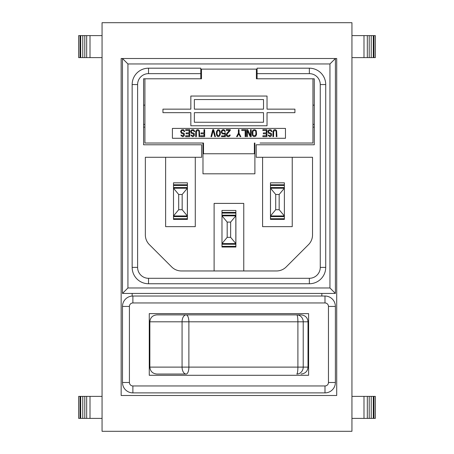 <?xml version="1.0" encoding="UTF-8"?>
<svg xmlns="http://www.w3.org/2000/svg" width="454" height="454" viewBox="0 0 454 454"><rect width="100%" height="100%" fill="white"/><g stroke="black" fill="none" stroke-linecap="round" stroke-linejoin="round"><path stroke-width="0.68" d="M335.398 293.426L335.398 58.509L329.945 63.963L127.932 63.963L122.472 58.509L122.472 293.426L335.398 293.426L329.945 287.972L329.945 63.963M200.781 68.191L148.52 68.191L200.781 68.191L200.781 73.644L148.52 73.644A10.907 10.907 0 0 0 137.607 84.552L132.154 84.552A16.367 16.367 0 0 1 148.52 68.191A16.367 16.367 0 0 0 132.154 84.552L132.154 267.383A16.367 16.367 0 0 0 148.52 283.75L309.356 283.75A16.367 16.367 0 0 0 325.717 267.383L325.717 84.552A16.367 16.367 0 0 0 309.356 68.191L257.089 68.191L309.356 68.191L309.356 73.644L257.089 73.644L257.089 78.792L256.385 78.792L312.959 78.792L312.959 143.021L260.08 143.021M256.385 78.792L256.385 69.116L201.485 69.116L201.485 78.792L143.589 78.792L143.589 144.781L201.661 144.781L201.661 157.277L145.348 157.277L145.348 234.917A13.728 13.728 0 0 0 149.372 244.627L171.691 266.941A13.728 13.728 0 0 0 181.396 270.964L276.497 270.964A13.728 13.728 0 0 0 286.202 266.941L308.499 244.644A13.728 13.728 0 0 0 312.522 234.939L312.522 157.277L256.209 157.277L256.209 144.781L314.281 144.781L314.281 78.792L257.089 78.792M127.932 63.963L127.932 287.972L122.472 293.426M200.781 73.644L200.781 78.792M257.089 73.644L257.089 68.191M312.959 127.137L314.281 127.137M314.281 105.141L312.959 105.141M143.589 105.141L144.911 105.141M143.589 127.137L144.911 127.137M221.983 215.168L221.983 247.038L235.887 247.038L235.887 210.435L221.983 210.435L221.983 215.168L235.842 215.168L235.842 212.398L221.983 212.398L221.983 213.091L235.842 213.091M243.764 270.964L243.764 203.398L214.112 203.398L214.112 270.964M284.369 219.413L270.51 219.413L270.51 185.465L284.369 185.465L284.369 182.809L270.465 182.809L270.465 219.413L284.369 219.413L284.369 215.945L279.17 209.708L275.709 209.708L270.51 215.945L284.369 215.945L284.369 188.234L279.17 194.471L279.17 209.708M262.588 157.277L262.588 226.648L292.24 226.648L292.24 157.277M173.507 187.542L173.507 219.413L187.406 219.413L187.406 182.809L173.507 182.809L173.507 187.542L187.36 187.542L187.36 184.772L173.507 184.772L173.507 185.465L187.36 185.465M165.631 157.277L165.631 226.648L195.282 226.648L195.282 157.277M221.983 243.571L235.842 243.571L230.643 237.34L227.182 237.34L221.983 243.571M227.182 222.097L230.643 222.097L235.842 215.86L221.983 215.86L227.182 222.097L227.182 237.34M230.643 222.097L230.643 237.34M235.842 215.168L235.842 247.038L221.983 247.038M173.507 215.945L187.36 215.945L182.167 209.708L178.7 209.708L173.507 215.945M178.7 194.471L182.167 194.471L187.36 188.234L173.507 188.234L178.7 194.471L178.7 209.708M182.167 194.471L182.167 209.708M187.36 187.542L187.36 219.413L173.507 219.413M270.51 185.465L270.51 184.772L284.369 184.772L284.369 188.234L270.51 188.234L275.709 194.471L275.709 209.708M275.709 194.471L279.17 194.471M201.485 78.792L144.911 78.792L144.911 143.021L203.506 143.021L203.506 153.758L254.893 153.758L254.893 173.82L202.978 173.82L202.978 153.758L203.506 153.758M202.978 143.021L202.978 153.758M254.893 143.021L254.893 153.758M197.791 143.021L203.506 143.021M314.281 124.368L312.959 124.368M254.365 143.021L254.365 153.758M143.589 124.368L144.911 124.368M294.924 112.666L294.924 109.147L267.031 109.147L267.031 96.038L190.839 96.038L190.839 109.147L162.946 109.147L162.946 112.666L190.839 112.666L190.839 125.775L267.031 125.775L267.031 112.666L294.924 112.666M194.357 112.666L263.513 112.666L263.513 122.257L194.357 122.257L194.357 112.666M263.513 109.147L194.357 109.147L194.357 99.557L263.513 99.557L263.513 109.147M285.464 138.288L285.464 128.42L172.406 128.42L172.406 138.288L285.464 138.288M273.007 131.268L272.894 136.643L273.569 136.643L273.683 131.416L274.693 130.519L275.589 130.673L276.157 131.416L276.265 136.643L276.94 136.643L276.605 130.673L275.703 129.776L274.693 129.628L273.683 130.071L273.007 131.268M268.961 135.298L268.172 135.003L268.286 135.451L269.636 136.643L270.646 136.495L271.543 135.598L271.657 134.401L271.095 133.209L269.074 132.613L268.513 131.864L268.734 130.968L269.523 130.519L270.873 130.673L271.322 131.569L271.997 131.569L270.981 129.776L268.961 129.776L267.837 131.268L268.513 133.209L270.873 134.106L270.533 135.598L269.523 135.746L268.961 135.298M262.889 129.628L262.889 130.519L266.26 130.519L266.26 132.909L263.337 132.909L263.337 133.805L266.26 133.805L266.26 135.746L262.889 135.746L262.889 136.643L266.935 136.643L266.935 129.628L262.889 129.628M253.899 136.643L255.806 136.194L256.595 134.253L256.26 130.673L254.796 129.628L252.884 130.071L252.101 132.012L252.435 135.598L253.899 136.643M251.198 129.628L250.523 129.628L250.523 135.746L247.714 129.628L246.704 129.628L246.704 136.643L247.379 136.643L247.379 130.673L250.188 136.643L251.198 136.643L251.198 129.628M245.132 136.643L245.801 136.643L245.801 129.628L241.755 129.628L241.755 130.519L245.132 130.519L245.132 136.643M238.384 133.209L236.585 136.643L237.26 136.643L238.725 133.805L240.183 136.643L240.858 136.643L239.059 133.209L239.059 129.628L238.384 129.628L238.384 133.209M227.142 134.106L230.292 130.372L230.292 129.628L226.245 129.628L226.245 130.372L229.395 130.372L226.58 133.658L226.245 135.003L226.807 136.194L227.931 136.643L229.168 136.495L230.064 135.598L230.178 135.003L229.616 135.003L229.054 135.746L227.482 135.746L226.921 135.003L227.142 134.106M225.343 132.761L223.657 133.357L222.534 133.209L221.858 132.012L222.534 130.519L223.657 130.372L224.673 131.416L225.343 131.416L224.219 129.776L222.982 129.628L221.858 130.224L221.297 131.569L221.524 132.909L222.982 134.106L224.781 133.51L224.781 135.894L221.524 135.894L221.524 136.643L225.343 136.643L225.343 132.761M220.286 134.554L220.4 132.46L219.952 130.673L219.049 129.776L217.704 129.776L216.467 131.717L216.354 133.805L216.802 135.598L217.704 136.495L219.049 136.495L220.286 134.554M213.652 129.628L212.756 129.628L210.957 136.643L211.632 136.643L213.204 130.519L214.782 136.643L215.451 136.643L213.652 129.628M204.663 129.628L203.988 129.628L203.988 132.909L201.065 132.909L201.065 133.805L203.988 133.805L203.988 135.746L200.617 135.746L200.617 136.643L204.663 136.643L204.663 129.628M195.782 131.268L195.668 136.643L196.344 136.643L196.457 131.416L197.467 130.519L198.37 130.673L198.931 131.416L199.039 136.643L199.715 136.643L199.38 130.673L198.477 129.776L197.467 129.628L196.457 130.071L195.782 131.268M191.736 135.298L190.947 135.003L191.06 135.451L192.411 136.643L193.421 136.495L194.323 135.598L194.323 133.805L193.869 133.209L191.849 132.613L191.287 131.864L191.509 130.968L192.297 130.519L193.648 130.673L194.096 131.569L194.772 131.569L193.756 129.776L191.736 129.776L190.612 131.268L191.287 133.209L193.648 134.106L193.308 135.598L192.297 135.746L191.736 135.298M185.663 129.628L185.663 130.519L189.04 130.519L189.04 132.909L186.117 132.909L186.117 133.805L189.04 133.805L189.04 135.746L185.663 135.746L185.663 136.643L189.71 136.643L189.71 129.628L185.663 129.628M181.731 135.298L180.942 135.003L181.055 135.451L182.406 136.643L183.416 136.495L184.318 135.598L184.318 133.805L183.864 133.209L181.844 132.613L181.282 131.864L181.504 130.968L182.292 130.519L183.643 130.673L184.091 131.569L184.767 131.569L183.757 129.776L181.731 129.776L180.607 131.268L181.282 133.209L183.643 134.106L183.303 135.598L182.292 135.746L181.731 135.298M255.244 135.598L253.899 135.746L252.884 134.849L252.884 131.416L253.899 130.519L255.244 130.673L255.806 131.416L255.92 134.253L255.244 135.598M219.838 132.613L219.276 135.451L217.812 135.746L216.916 133.658L217.477 130.82L218.936 130.519L219.838 132.613M102.059 431.3L351.941 431.3L351.941 22.7L102.059 22.7L102.059 431.3M121.156 58.509L121.156 395.491L336.715 395.491L336.715 58.509L121.156 58.509M132.154 293.426L132.154 296.059M321.846 296.031L321.846 293.426M102.059 396.382L78.656 396.382L78.656 418.378L102.059 418.378M373.983 396.382L373.983 418.378L375.344 418.378L375.344 396.382L351.941 396.382M373.983 418.378L351.941 418.378M90.005 396.382L90.005 418.378M86.68 396.382L86.68 418.378M84.785 396.382L84.785 418.378M82.776 396.382L82.776 418.378M80.71 396.382L80.71 418.378M363.995 396.382L363.995 418.378M367.32 396.382L367.32 418.378M369.216 396.382L369.216 418.378M371.224 396.382L371.224 418.378M373.29 396.382L373.29 418.378M80.017 35.622L78.656 35.622L78.656 57.618L80.017 57.618L80.017 35.622L102.059 35.622M351.941 57.618L375.344 57.618L375.344 35.622L351.941 35.622M102.059 57.618L80.017 57.618M80.71 57.618L80.71 35.622M82.776 57.618L82.776 35.622M84.785 57.618L84.785 35.622M86.68 57.618L86.68 35.622M90.005 57.618L90.005 35.622M363.995 57.618L363.995 35.622M367.32 57.618L367.32 35.622M369.216 57.618L369.216 35.622M371.224 57.618L371.224 35.622M373.29 57.618L373.29 35.622M149.86 321.807L182.071 321.807L182.071 367.116L188.887 367.116L188.887 321.807L182.071 321.807A6.929 4.075 -90 0 1 186.146 314.877L301.03 314.877C305.281 315.297 307.608 317.607 308.016 321.807L188.887 321.807A6.929 2.741 -90 0 0 186.146 314.877L156.84 314.877C152.589 315.297 150.263 317.607 149.86 321.807L149.86 367.116L182.071 367.116A6.929 4.075 90 0 0 186.146 374.039L156.84 374.039C152.589 373.619 150.263 371.31 149.86 367.116M301.03 314.877L296.763 314.877A6.929 1.141 -90 0 1 297.898 321.807L297.898 367.116L303.221 367.116L303.221 321.807A6.929 6.458 -90 0 0 296.763 314.877L186.146 314.877M156.84 374.039L186.146 374.039A6.929 2.741 90 0 0 188.887 367.116L297.898 367.116A6.929 1.141 90 0 1 296.763 374.039A6.929 6.458 90 0 0 303.221 367.116L308.016 367.116L308.016 321.807M132.88 296.031A10.391 10.391 0 0 0 122.489 306.427L122.489 382.495A10.391 10.391 0 0 0 132.88 392.886L324.99 392.886A10.391 10.391 0 0 0 335.381 382.495L335.381 306.427A10.391 10.391 0 0 0 324.99 296.031L132.88 296.031L132.88 302.96A3.462 3.462 0 0 0 129.418 306.427L122.489 306.427M149.264 375.288L308.606 375.288L308.606 313.629L149.264 313.629L149.264 375.288M308.016 367.116C307.608 371.31 305.281 373.619 301.03 374.039M127.932 287.972L329.945 287.972M137.607 84.552L137.607 267.383A10.907 10.907 0 0 0 148.52 278.296L309.356 278.296A10.907 10.907 0 0 0 320.263 267.383L320.263 84.552A10.907 10.907 0 0 0 309.356 73.644M148.52 73.644L148.52 68.191M137.607 267.383L132.154 267.383M148.52 278.296L148.52 283.75M309.356 278.296L309.356 283.75M320.263 267.383L325.717 267.383M320.263 84.552L325.717 84.552M221.983 246.346L235.842 246.346M221.983 244.263L235.842 244.263M173.507 218.714L187.36 218.714M173.507 216.637L187.36 216.637M270.51 187.542L284.369 187.542M270.51 218.714L284.369 218.714M270.51 216.637L284.369 216.637M80.017 396.382L80.017 418.378M373.983 57.618L373.983 35.622M129.418 306.427L129.418 382.495A3.462 3.462 0 0 0 132.88 385.957L324.99 385.957A3.462 3.462 0 0 0 328.458 382.495L328.458 306.427A3.462 3.462 0 0 0 324.99 302.96L132.88 302.96M324.99 302.96L324.99 296.031M328.458 306.427L335.381 306.427M328.458 382.495L335.381 382.495M324.99 385.957L324.99 392.886M132.88 385.957L132.88 392.886M129.418 382.495L122.489 382.495"/></g></svg>

